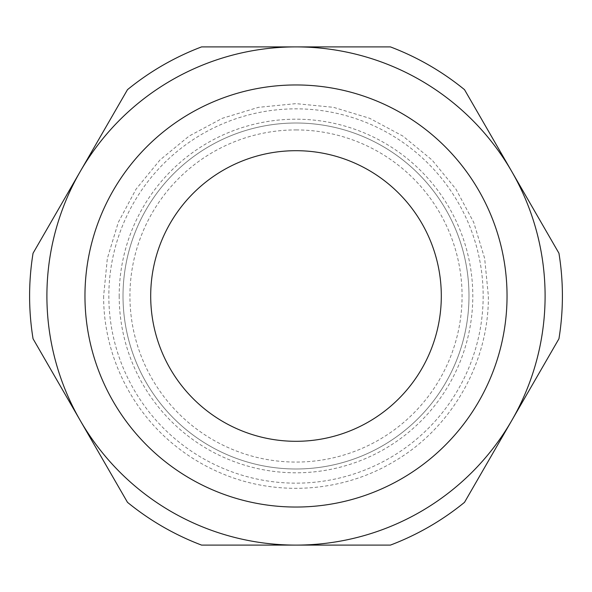<?xml version="1.0" encoding="UTF-8"?>
<svg xmlns="http://www.w3.org/2000/svg" width="592" height="592" viewBox="0 0 592 592"><rect width="100%" height="100%" fill="white"/><g stroke="black" fill="none" stroke-linecap="round" stroke-linejoin="round"><path stroke-width="0.44" stroke-dasharray="2.96 2.22" d="M483.161 296A187.161 187.161 0 0 1 296 483.161A187.161 187.161 0 0 1 108.839 296A187.161 187.161 0 0 1 296 108.839A187.161 187.161 0 0 1 483.161 296M123.01 296A172.99 172.99 0 0 0 296 468.99A172.99 172.99 0 0 0 468.99 296A172.99 172.99 0 0 0 296 123.01A172.99 172.99 0 0 0 123.01 296A172.99 172.99 0 0 0 296 468.99A172.99 172.99 0 0 0 468.99 296A172.99 172.99 0 0 0 296 123.01A172.99 172.99 0 0 0 123.01 296A172.99 172.99 0 0 1 296 123.01A172.99 172.99 0 0 1 468.99 296A172.99 172.99 0 0 1 296 468.99A172.99 172.99 0 0 0 468.99 296A172.99 172.99 0 0 0 296 123.01A172.99 172.99 0 0 0 123.01 296A172.99 172.99 0 0 0 296 468.99A172.99 172.99 0 0 1 123.01 296M296 129.929A166.071 166.071 0 0 1 462.071 296A166.071 166.071 0 0 1 296 462.071A166.071 166.071 0 0 1 129.929 296A166.071 166.071 0 0 1 296 129.929M511.725 171.451A249.099 249.099 0 0 0 80.275 171.451A249.099 249.099 0 0 0 296 545.099A249.099 249.099 0 0 0 511.725 171.451M296 84.959A211.041 211.041 0 0 0 84.959 296A211.041 211.041 0 0 0 296 507.041A211.041 211.041 0 0 0 507.041 296A211.041 211.041 0 0 0 296 84.959M296 150.694A145.306 145.306 0 0 0 150.694 296A145.306 145.306 0 0 0 296 441.306A145.306 145.306 0 0 0 441.306 296A145.306 145.306 0 0 0 296 150.694M390.431 545.099A266.4 266.4 0 0 0 464.513 502.334L558.944 338.772A266.4 266.4 0 0 0 558.944 253.228L464.513 89.666A266.4 266.4 0 0 0 390.431 46.901L201.569 46.901A266.4 266.4 0 0 0 127.487 89.666L33.056 253.228A266.4 266.4 0 0 0 33.056 338.772L127.487 502.334A266.4 266.4 0 0 0 201.569 545.099L390.431 545.099M119.199 296A176.801 176.801 0 0 0 296 472.801A176.801 176.801 0 0 0 472.801 296A176.801 176.801 0 0 0 296 119.199A176.801 176.801 0 0 0 119.199 296M103.637 296C103.304 353.542 130.603 410.411 175.728 446.124C189.98 457.527 205.528 466.725 222.385 473.718C277.285 496.88 342.827 492.233 393.917 461.575C451.674 428.105 488.955 362.755 488.363 296L484.663 258.467L473.718 222.385L455.936 189.122L432.012 159.973L402.863 136.056L369.608 118.282L333.525 107.337L295.993 103.637L258.467 107.337L222.385 118.282L189.129 136.056L159.981 159.981L136.056 189.129L118.282 222.385L107.337 258.475L103.637 296"/><path stroke-width="0.89" d="M296 545.099A249.099 249.099 0 0 0 545.099 296A249.099 249.099 0 0 0 296 46.901L390.431 46.901A266.4 266.4 0 0 1 464.513 89.666L558.944 253.228A266.4 266.4 0 0 1 558.944 338.772L464.513 502.334A266.4 266.4 0 0 1 390.431 545.099L201.569 545.099A266.4 266.4 0 0 1 127.487 502.334L33.056 338.772A266.4 266.4 0 0 1 33.056 253.228L127.487 89.666A266.4 266.4 0 0 1 201.569 46.901L296 46.901A249.099 249.099 0 0 0 46.901 296A249.099 249.099 0 0 0 296 545.099M296 84.959A211.041 211.041 0 0 0 84.959 296A211.041 211.041 0 0 0 296 507.041A211.041 211.041 0 0 0 507.041 296A211.041 211.041 0 0 0 296 84.959M296 150.694A145.306 145.306 0 0 0 150.694 296A145.306 145.306 0 0 0 296 441.306A145.306 145.306 0 0 0 441.306 296A145.306 145.306 0 0 0 296 150.694"/></g></svg>
